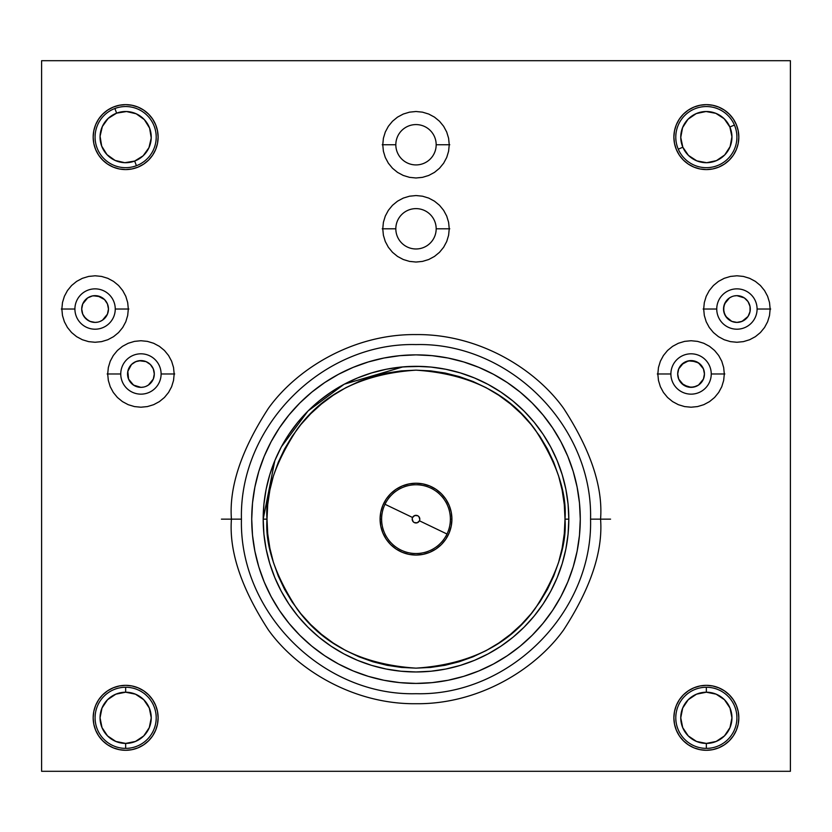 <?xml version="1.0" encoding="UTF-8"?>
<svg xmlns="http://www.w3.org/2000/svg" width="832" height="832" viewBox="0 0 832 832"><rect width="100%" height="100%" fill="white"/><g stroke="black" fill="none" stroke-linecap="round" stroke-linejoin="round"><path stroke-width="1.25" d="M381.618 519.147A34.382 34.382 0 0 0 416 553.53A34.382 34.382 0 0 0 450.382 519.147L451.911 519.147A35.911 35.911 0 0 1 416 555.058A35.911 35.911 0 0 1 380.089 519.147L381.618 519.147A34.382 34.382 0 0 1 416 484.765A34.382 34.382 0 0 1 450.382 519.147A34.382 34.382 0 0 1 416 553.53A34.382 34.382 0 0 1 381.618 519.147L380.089 519.147L380.775 512.148L382.824 505.409L386.142 499.2L390.603 493.761L396.053 489.289L402.262 485.971L408.99 483.933L416 483.236L423.01 483.933L429.738 485.971L435.947 489.289L441.397 493.761L445.858 499.2L449.176 505.409L451.225 512.148L451.911 519.147L451.225 526.157L449.176 532.896L445.858 539.105L441.397 544.544L435.947 549.006L429.738 552.334L423.01 554.372L416 555.058L408.99 554.372L402.262 552.334L396.053 549.006L390.603 544.544L386.142 539.105L382.824 532.896L380.775 526.157L380.089 519.147A35.911 35.911 0 0 1 416 483.236A35.911 35.911 0 0 1 451.911 519.147L450.382 519.147A34.382 34.382 0 0 0 416 484.765A34.382 34.382 0 0 0 381.618 519.147M565.001 519.147L568.818 519.147A152.818 152.818 0 0 1 416 671.965A152.818 152.818 0 0 1 263.182 519.147L266.999 519.147C265.013 545.054 274.945 574.85 296.806 608.546C322.681 644.706 362.409 664.57 416 668.148C469.591 664.57 509.319 644.706 535.194 608.546C557.055 574.85 566.987 545.054 565.001 519.147C566.987 493.251 557.055 463.455 535.194 429.749C509.319 393.598 469.591 373.724 416 370.157C362.409 373.724 322.681 393.598 296.806 429.749C274.945 463.455 265.013 493.251 266.999 519.147L263.182 519.147L263.921 504.171L266.115 489.341L269.766 474.791L274.82 460.668L281.226 447.117L288.933 434.252L297.866 422.209L307.944 411.091L319.051 401.024L331.105 392.09L343.959 384.384L357.521 377.967L371.644 372.913L386.183 369.273L401.024 367.068L416 366.33L430.976 367.068L445.817 369.273L460.356 372.913L474.479 377.967L488.041 384.384L500.895 392.09L512.949 401.024L524.056 411.091L534.134 422.209L543.067 434.252L550.774 447.117L557.18 460.668L562.234 474.791L565.885 489.341L568.079 504.171L568.818 519.147L568.079 534.134L565.885 548.964L562.234 563.514L557.18 577.626L550.774 591.188L543.067 604.053L534.134 616.096L524.056 627.214L512.949 637.281L500.895 646.214L488.041 653.921L474.479 660.338L460.356 665.392L445.817 669.032L430.976 671.226L416 671.965L401.024 671.226L386.183 669.032L371.644 665.392L357.521 660.338L343.959 653.921L331.105 646.214L319.051 637.281L307.944 627.214L297.866 616.096L288.933 604.053L281.226 591.188L274.82 577.626L269.766 563.514L266.115 548.964L263.921 534.134L263.182 519.147A152.818 152.818 0 0 1 416 366.33A152.818 152.818 0 0 1 568.818 519.147L565.001 519.147L564.283 504.546L562.13 490.079L558.584 475.904L553.654 462.134L547.404 448.916L539.885 436.374L531.18 424.632L521.352 413.795L510.526 403.978L498.774 395.262L486.231 387.743L473.023 381.493L459.254 376.574L445.068 373.017L430.602 370.874L416 370.157L401.398 370.874L386.932 373.017L372.746 376.574L358.977 381.493L345.769 387.743L333.226 395.262L321.474 403.978L310.648 413.795L300.82 424.632L292.115 436.374L284.596 448.916L278.346 462.134L273.416 475.904L269.87 490.079L267.717 504.546L266.999 519.147L267.717 533.759L269.87 548.215L273.416 562.401L278.346 576.17L284.596 589.389L292.115 601.931L300.82 613.673L310.648 624.51L321.474 634.327L333.226 643.032L345.769 650.551L358.977 656.802L372.746 661.731L386.932 665.288L401.398 667.43L416 668.148L430.602 667.43L445.068 665.288L459.254 661.731L473.023 656.802L486.231 650.551L498.774 643.032L510.526 634.327L521.352 624.51L531.18 613.673L539.885 601.931L547.404 589.389L553.654 576.17L558.584 562.401L562.13 548.215L564.283 533.759L565.001 519.147M406.214 366.652L420.753 366.413M344.375 384.155L402.886 366.902A152.818 152.818 0 0 0 357.562 377.946M416.104 366.33A152.818 152.818 0 0 1 421.117 366.423L403.655 366.829M410.842 366.423L409.334 366.486M272.407 439.348L279.386 427.929L271.118 441.709L264.222 456.29L258.794 471.463L254.883 487.105L252.512 503.048L251.722 519.147A164.278 164.278 0 0 1 416 354.869A164.278 164.278 0 0 1 580.278 519.147A164.278 164.278 0 0 1 416 683.426A164.278 164.278 0 0 1 251.722 519.147L252.512 535.257L254.883 551.2L258.794 566.842L264.222 582.015L271.118 596.596L279.406 610.418L289.016 623.366L299.842 635.315L289.016 623.366M280.925 425.662L288.454 415.615M299.842 402.99L311.782 392.163L299.842 402.99L289.016 414.939L279.406 427.887M313.872 390.478L324.688 382.585M326.976 381.087L336.96 375.138M495.799 375.554L507.229 382.533M509.496 384.072L519.542 391.612M532.158 402.99L542.984 414.939L532.158 402.99L520.218 392.163L507.27 382.564L493.438 374.275L478.868 367.38L463.684 361.951L448.053 358.03L432.099 355.67L416 354.869L399.901 355.67L383.947 358.03L368.316 361.951L353.132 367.38L338.562 374.275L324.73 382.564L311.782 392.163M544.679 417.03L552.562 427.846M554.07 430.134L560.009 440.107M559.593 598.957L552.614 610.376M551.075 612.643L543.546 622.69M532.158 635.315L520.218 646.142L532.158 635.315L542.984 623.366L552.594 610.418L560.882 596.596L567.778 582.015L573.206 566.842L577.117 551.2L579.488 535.257L580.278 519.147L579.488 503.048L577.117 487.105L573.206 471.463L567.778 456.29L560.882 441.709L552.594 427.887L542.984 414.939M518.128 647.826L507.312 655.72M505.024 657.218L495.04 663.166M336.201 662.74L324.771 655.772M322.504 654.233L312.458 646.693M287.321 621.275L279.438 610.459M277.93 608.171L271.991 598.198M299.842 635.315L311.782 646.142L324.73 655.741L338.562 664.03L353.132 670.925L368.316 676.354L383.947 680.274L399.901 682.635L416 683.426L432.099 682.635L448.053 680.274L463.684 676.354L478.868 670.925L493.438 664.03L507.27 655.741L520.218 646.142M428.272 366.829L425.786 366.652M568.818 519.043A152.818 152.818 0 0 0 557.201 460.72M557.159 460.626A152.818 152.818 0 0 0 474.531 377.988M474.438 377.946A152.818 152.818 0 0 0 429.114 366.902M357.469 377.988A152.818 152.818 0 0 0 274.841 460.626M274.799 460.72A152.818 152.818 0 0 0 263.182 519.043M427.118 366.735L428.355 366.839M263.182 519.147L274.82 460.668M274.882 460.502L281.018 447.512M281.414 446.763L307.944 411.091M308.131 410.904L343.886 384.426M416 366.33L423.436 366.517M155.646 705.38L157.498 711.474L158.122 717.808A32.469 32.469 0 0 1 125.653 750.287A32.469 32.469 0 0 1 93.174 717.808A32.469 32.469 0 0 1 125.653 685.339A32.469 32.469 0 0 1 158.122 717.808L157.498 724.152L155.646 730.236L152.651 735.852L148.616 740.771L143.686 744.817L138.081 747.812L131.986 749.663L125.653 750.287L119.309 749.663L113.225 747.812L107.609 744.817L102.69 740.771L98.644 735.852L95.649 730.236L93.798 724.152L93.174 717.808L93.798 711.474L95.649 705.38L98.644 699.774L102.69 694.855L107.609 690.81L113.225 687.814L119.309 685.963L125.653 685.339L131.986 685.963L138.081 687.814L143.686 690.81L148.616 694.855L152.651 699.774L155.646 705.38L152.651 699.774M729.31 694.855L733.356 699.774L736.351 705.38L738.202 711.474L738.826 717.808A32.469 32.469 0 0 1 706.347 750.287A32.469 32.469 0 0 1 673.878 717.808A32.469 32.469 0 0 1 706.347 685.339A32.469 32.469 0 0 1 738.826 717.808L738.202 724.152L736.351 730.236L733.356 735.852L729.31 740.771L724.391 744.817L718.775 747.812L712.691 749.663L706.347 750.287L700.014 749.663L693.919 747.812L688.314 744.817L683.384 740.771L679.349 735.852L676.354 730.236L674.502 724.152L673.878 717.808L674.502 711.474L676.354 705.38L679.349 699.774L683.384 694.855L688.314 690.81L693.919 687.814L700.014 685.963L706.347 685.339L712.691 685.963L718.775 687.814L724.391 690.81L729.31 694.855L724.391 690.81M738.826 137.114A32.469 32.469 0 0 1 706.347 169.582A32.469 32.469 0 0 1 673.878 137.114A32.469 32.469 0 0 1 706.347 104.634A32.469 32.469 0 0 1 738.826 137.114L738.202 143.447L736.351 149.542L733.356 155.147L729.31 160.077L724.391 164.112L718.775 167.107L712.691 168.958L706.347 169.582L700.014 168.958L693.919 167.107L688.314 164.112L683.384 160.077L679.349 155.147L676.354 149.542L674.502 143.447L673.878 137.114L674.502 130.78L676.354 124.686L679.349 119.07L683.384 114.15L688.314 110.105L693.919 107.11L700.014 105.258L706.347 104.634L712.691 105.258L718.775 107.11L724.391 110.105L729.31 114.15L733.356 119.07L736.351 124.686L738.202 130.78L738.826 137.114M158.122 137.114A32.469 32.469 0 0 1 125.653 169.582A32.469 32.469 0 0 1 93.174 137.114A32.469 32.469 0 0 1 125.653 104.634A32.469 32.469 0 0 1 158.122 137.114L157.498 143.447L155.646 149.542L152.651 155.147L148.616 160.077L143.686 164.112L138.081 167.107L131.986 168.958L125.653 169.582L119.309 168.958L113.225 167.107L107.609 164.112L102.69 160.077L98.644 155.147L95.649 149.542L93.798 143.447L93.174 137.114L93.798 130.78L95.649 124.686L98.644 119.07L102.69 114.15L107.609 110.105L113.225 107.11L119.309 105.258L125.653 104.634L131.986 105.258L138.081 107.11L143.686 110.105L148.616 114.15L152.651 119.07L155.646 124.686L157.498 130.78L158.122 137.114M41.6 771.295L41.6 60.705L41.6 771.295L790.4 771.295L41.6 771.295M790.4 771.295L790.4 60.705L41.6 60.705L790.4 60.705L790.4 771.295M703.674 309.026L704.319 302.546L706.202 296.306L709.28 290.566L713.409 285.522L718.453 281.393L724.194 278.325L730.434 276.432L736.913 275.787L743.402 276.432L749.632 278.325L755.383 281.393L760.417 285.522L764.546 290.566L767.624 296.306L769.517 302.546L770.151 309.026L769.517 315.515L767.624 321.745L764.546 327.496L760.417 332.53L755.383 336.669L749.632 339.737L743.402 341.63L736.913 342.264L730.434 341.63L724.194 339.737L718.453 336.669L713.409 332.53L709.28 327.496L706.202 321.745L704.319 315.515L703.674 309.026M61.849 309.026L62.483 302.546L64.376 296.306L67.454 290.566L71.583 285.522L76.617 281.393L82.368 278.325L88.598 276.432L95.087 275.787L101.566 276.432L107.806 278.325L113.547 281.393L118.591 285.522L122.72 290.566L125.798 296.306L127.681 302.546L128.326 309.026L127.681 315.515L125.798 321.745L122.72 327.496L118.591 332.53L113.547 336.669L107.806 339.737L101.566 341.63L95.087 342.264L88.598 341.63L82.368 339.737L76.617 336.669L71.583 332.53L67.454 327.496L64.376 321.745L62.483 315.515L61.849 309.026M724.308 373.974L723.663 380.463L721.781 386.693L718.702 392.444L714.574 397.478L709.54 401.606L703.789 404.685L697.549 406.578L691.07 407.212L684.58 406.578L678.35 404.685L672.599 401.606L667.566 397.478L663.437 392.444L660.358 386.693L658.466 380.463L657.831 373.974L658.466 367.494L660.358 361.254L663.437 355.514L667.566 350.47L672.599 346.341L678.35 343.273L684.58 341.38L691.07 340.735L697.549 341.38L703.789 343.273L709.54 346.341L714.574 350.47L718.702 355.514L721.781 361.254L723.663 367.494L724.308 373.974M107.692 373.974L108.337 367.494L110.219 361.254L113.298 355.514L117.426 350.47L122.46 346.341L128.211 343.273L134.451 341.38L140.93 340.735L147.42 341.38L153.65 343.273L159.401 346.341L164.434 350.47L168.563 355.514L171.642 361.254L173.534 367.494L174.169 373.974L173.534 380.463L171.642 386.693L168.563 392.444L164.434 397.478L159.401 401.606L153.65 404.685L147.42 406.578L140.93 407.212L134.451 406.578L128.211 404.685L122.46 401.606L117.426 397.478L113.298 392.444L110.219 386.693L108.337 380.463L107.692 373.974M382.762 228.8L383.396 222.321L385.289 216.081L388.367 210.33L392.496 205.296L397.53 201.167L403.281 198.089L409.521 196.196L416 195.562L422.479 196.196L428.719 198.089L434.47 201.167L439.504 205.296L443.633 210.33L446.711 216.081L448.604 222.321L449.238 228.8L448.604 235.279L446.711 241.519L443.633 247.27L439.504 252.304L434.47 256.433L428.719 259.511L422.479 261.404L416 262.038L409.521 261.404L403.281 259.511L397.53 256.433L392.496 252.304L388.367 247.27L385.289 241.519L383.396 235.279L382.762 228.8M382.762 144.747L383.396 138.268L385.289 132.028L388.367 126.287L392.496 121.254L397.53 117.114L403.281 114.046L409.521 112.154L416 111.509L422.479 112.154L428.719 114.046L434.47 117.114L439.504 121.254L443.633 126.287L446.711 132.028L448.604 138.268L449.238 144.747L448.604 151.237L446.711 157.466L443.633 163.218L439.504 168.251L434.47 172.39L428.719 175.458L422.479 177.351L416 177.986L409.521 177.351L403.281 175.458L397.53 172.39L392.496 168.251L388.367 163.218L385.289 157.466L383.396 151.237L382.762 144.747M698.495 385.091L703.425 379.09L704.444 373.974L703.425 368.857L700.523 364.52L696.186 361.618L688.459 360.859L681.616 364.52L678.714 368.857L677.695 373.974L678.714 379.09L681.616 383.427L688.459 387.088L693.68 387.088L698.495 385.091L703.425 379.09L704.444 373.974A13.374 13.374 0 0 1 691.07 387.348A13.374 13.374 0 0 1 677.695 373.974L678.714 379.09L683.644 385.091L691.07 387.348L696.186 386.329M683.644 362.856L678.714 368.857L677.695 373.974A13.374 13.374 0 0 1 691.07 360.599A13.374 13.374 0 0 1 704.444 373.974L703.425 368.857L698.495 362.856L691.07 360.599L685.953 361.618M81.744 309.951L82.514 313.602M93.309 322.286L95.087 322.4L89.97 321.381L85.634 318.479L82.732 314.142L81.713 309.026A13.374 13.374 0 0 1 95.087 295.662A13.374 13.374 0 0 1 108.462 309.026A13.374 13.374 0 0 1 95.087 322.4A13.374 13.374 0 0 1 81.713 309.026L82.732 303.909L87.662 297.908L92.477 295.911L97.698 295.911L104.541 299.572L107.442 303.909L108.462 309.026L107.442 314.142L108.462 309.026L107.442 303.909L104.541 299.572L100.204 296.67L93.309 295.776M104.541 318.479L107.442 314.142L102.513 320.143L104.541 318.479M97.698 322.14L95.087 322.4L97.698 322.14M84.022 316.545L88.296 320.549L91.562 321.932M83.387 315.505L83.918 316.378M102.513 320.143L100.204 321.381M82.493 304.522L81.754 308.006M91.562 296.13L88.296 297.513M748.093 316.368L749.85 312.426L750.287 309.026A13.374 13.374 0 0 1 736.913 322.4A13.374 13.374 0 0 1 723.538 309.026L724.558 314.142L727.459 318.479L731.796 321.381L736.913 322.4L740.917 321.786L744.557 319.998L747.978 316.545M747.978 301.517L744.557 298.054L740.917 296.275L736.913 295.662L744.338 297.908L748.03 301.6L750.027 306.415L750.027 311.636L748.03 316.462L742.03 321.381L736.913 322.4L731.796 321.381L725.795 316.462L723.798 311.636L723.798 306.415L725.795 301.6L729.487 297.908L724.558 303.909L723.538 309.026A13.374 13.374 0 0 1 736.913 295.662A13.374 13.374 0 0 1 750.287 309.026L749.85 305.635L748.093 301.694M734.302 295.911L736.913 295.662L734.302 295.911M729.487 297.908L731.796 296.67M127.587 374.899L128.367 378.539M139.152 387.234L140.93 387.348L133.505 385.091L128.575 379.09L127.816 371.363L131.477 364.52L135.814 361.618L140.93 360.599L146.047 361.618L150.384 364.52L153.286 368.857L154.305 373.974L153.286 379.09L148.356 385.091L153.286 379.09L154.305 373.974A13.374 13.374 0 0 1 140.93 387.348A13.374 13.374 0 0 1 127.556 373.974A13.374 13.374 0 0 1 140.93 360.599A13.374 13.374 0 0 1 154.305 373.974L153.286 368.857L150.384 364.52L146.047 361.618L139.152 360.724M143.541 387.088L140.93 387.348L143.541 387.088M129.875 381.493L134.139 385.497L137.415 386.88M129.23 380.453L129.761 381.326M128.346 369.47L127.598 372.954M137.415 361.078L134.139 362.461M148.356 385.091L146.047 386.329M436.176 144.747A20.176 20.176 0 0 0 416 124.582A20.176 20.176 0 0 0 395.824 144.747A20.176 20.176 0 0 1 416 124.582A20.176 20.176 0 0 1 436.176 144.747L449.769 144.747L436.176 144.747A20.176 20.176 0 0 1 416 164.923A20.176 20.176 0 0 1 395.824 144.747L382.231 144.747L395.824 144.747A20.176 20.176 0 0 0 416 164.923A20.176 20.176 0 0 0 436.176 144.747M161.106 373.974A20.176 20.176 0 0 0 140.93 353.808A20.176 20.176 0 0 0 120.754 373.974A20.176 20.176 0 0 1 140.93 353.808A20.176 20.176 0 0 1 161.106 373.974L174.699 373.974L161.106 373.974A20.176 20.176 0 0 1 140.93 394.15A20.176 20.176 0 0 1 120.754 373.974L107.162 373.974L120.754 373.974A20.176 20.176 0 0 0 140.93 394.15A20.176 20.176 0 0 0 161.106 373.974M436.176 228.8A20.176 20.176 0 0 0 416 208.624A20.176 20.176 0 0 0 395.824 228.8A20.176 20.176 0 0 1 416 208.624A20.176 20.176 0 0 1 436.176 228.8L449.769 228.8L436.176 228.8A20.176 20.176 0 0 1 416 248.976A20.176 20.176 0 0 1 395.824 228.8L382.231 228.8L395.824 228.8A20.176 20.176 0 0 0 416 248.976A20.176 20.176 0 0 0 436.176 228.8M706.347 687.253L706.347 692.214A25.594 25.594 0 0 1 731.952 717.808A25.594 25.594 0 0 1 706.347 743.413L706.347 748.374A30.566 30.566 0 0 0 736.913 717.808A30.566 30.566 0 0 0 706.347 687.253A30.566 30.566 0 0 1 736.913 717.808A30.566 30.566 0 0 1 706.347 748.374A30.566 30.566 0 0 1 675.792 717.808A30.566 30.566 0 0 1 706.347 687.253A30.566 30.566 0 0 0 675.792 717.808A30.566 30.566 0 0 0 706.347 748.374L706.347 743.413A25.594 25.594 0 0 1 680.753 717.808A25.594 25.594 0 0 1 706.347 692.214L706.347 687.253M706.347 743.413L696.55 741.458L688.251 735.914L682.698 727.605L680.753 717.808L682.698 708.022L688.251 699.712L696.55 694.169L706.347 692.214L716.144 694.169L724.454 699.712L729.997 708.022L731.952 717.808L729.997 727.605L724.454 735.914L716.144 741.458L706.347 743.413M125.653 687.253L125.653 692.214A25.594 25.594 0 0 1 151.247 717.808A25.594 25.594 0 0 1 125.653 743.413L125.653 748.374A30.566 30.566 0 0 0 156.208 717.808A30.566 30.566 0 0 0 125.653 687.253A30.566 30.566 0 0 1 156.208 717.808A30.566 30.566 0 0 1 125.653 748.374A30.566 30.566 0 0 1 95.087 717.808A30.566 30.566 0 0 1 125.653 687.253A30.566 30.566 0 0 0 95.087 717.808A30.566 30.566 0 0 0 125.653 748.374L125.653 743.413A25.594 25.594 0 0 1 100.048 717.808A25.594 25.594 0 0 1 125.653 692.214L125.653 687.253M125.653 743.413L115.856 741.458L107.546 735.914L102.003 727.605L100.048 717.808L102.003 708.022L107.546 699.712L115.856 694.169L125.653 692.214L135.45 694.169L143.749 699.712L149.302 708.022L151.247 717.808L149.302 727.605L143.749 735.914L135.45 741.458L125.653 743.413M734.427 125.039L729.872 127.005A25.594 25.594 0 0 1 716.456 160.628A25.594 25.594 0 0 1 682.833 147.212L678.267 149.178A30.566 30.566 0 0 0 718.422 165.194A30.566 30.566 0 0 0 734.427 125.039A30.566 30.566 0 0 1 718.422 165.194A30.566 30.566 0 0 1 678.267 149.178A30.566 30.566 0 0 1 694.283 109.034A30.566 30.566 0 0 1 734.427 125.039A30.566 30.566 0 0 0 694.283 109.034A30.566 30.566 0 0 0 678.267 149.178L682.833 147.212A25.594 25.594 0 0 1 696.249 113.589A25.594 25.594 0 0 1 729.872 127.005L734.427 125.039M682.833 147.212L680.753 137.446L682.573 127.629L688.012 119.246L696.249 113.589L706.014 111.519L715.832 113.339L724.214 118.768L729.872 127.005L731.942 136.77L730.122 146.588L724.693 154.97L716.456 160.628L706.69 162.708L696.873 160.888L688.49 155.449L682.833 147.212M136.417 165.714L134.67 161.065A25.594 25.594 0 0 1 101.691 146.13A25.594 25.594 0 0 1 116.626 113.152L114.878 108.503A30.566 30.566 0 0 0 97.042 147.878A30.566 30.566 0 0 0 136.417 165.714A30.566 30.566 0 0 1 97.042 147.878A30.566 30.566 0 0 1 114.878 108.503A30.566 30.566 0 0 1 154.253 126.339A30.566 30.566 0 0 1 136.417 165.714A30.566 30.566 0 0 0 154.253 126.339A30.566 30.566 0 0 0 114.878 108.503L116.626 113.152A25.594 25.594 0 0 1 149.604 128.097A25.594 25.594 0 0 1 134.67 161.065L136.417 165.714M116.626 113.152L126.485 111.53L136.209 113.797L144.331 119.61L149.604 128.097L151.237 137.946L148.97 147.67L143.146 155.792L134.67 161.065L124.81 162.698L115.086 160.43L106.964 154.606L101.691 146.13L100.069 136.271L102.336 126.547L108.15 118.425L116.626 113.152M384.998 504.275L412.558 517.494A3.817 3.817 0 0 1 417.654 515.705A3.817 3.817 0 0 1 419.442 520.801L447.002 534.019L419.442 520.801L417.269 522.756L414.346 522.6L413.15 521.706L412.183 518.939L412.558 517.494L414.731 515.549L417.654 515.705L418.85 516.599L419.817 519.355L419.442 520.801A3.817 3.817 0 0 1 414.346 522.6A3.817 3.817 0 0 1 412.558 517.494L384.998 504.275M231.431 519.147C228.977 487.074 241.28 450.154 268.351 408.408C296.67 368.774 353.35 333.85 416 334.589C478.65 333.85 535.33 368.774 563.649 408.408C590.72 450.154 603.023 487.074 600.569 519.147L610.574 519.147L600.569 519.147C603.023 487.074 590.72 450.154 563.649 408.408C535.33 368.774 478.65 333.85 416 334.589C353.35 333.85 296.67 368.774 268.351 408.408C241.28 450.154 228.977 487.074 231.431 519.147L241.446 519.147L231.431 519.147C228.977 551.231 241.28 588.141 268.351 629.886C296.67 669.521 353.35 704.444 416 703.716C478.65 704.444 535.33 669.521 563.649 629.886C590.72 588.141 603.023 551.231 600.569 519.147L590.554 519.147L600.569 519.147C603.023 551.231 590.72 588.141 563.649 629.886C535.33 669.521 478.65 704.444 416 703.716C353.35 704.444 296.67 669.521 268.351 629.886C241.28 588.141 228.977 551.231 231.431 519.147L221.426 519.147L231.431 519.147M711.246 373.974A20.176 20.176 0 0 0 691.07 353.808A20.176 20.176 0 0 0 670.894 373.974A20.176 20.176 0 0 1 691.07 353.808A20.176 20.176 0 0 1 711.246 373.974L724.838 373.974L711.246 373.974A20.176 20.176 0 0 1 691.07 394.15A20.176 20.176 0 0 1 670.894 373.974L657.301 373.974L670.894 373.974A20.176 20.176 0 0 0 691.07 394.15A20.176 20.176 0 0 0 711.246 373.974M757.089 309.026A20.176 20.176 0 0 0 736.913 288.86A20.176 20.176 0 0 0 716.747 309.026A20.176 20.176 0 0 1 736.913 288.86A20.176 20.176 0 0 1 757.089 309.026L770.682 309.026L757.089 309.026A20.176 20.176 0 0 1 736.913 329.202A20.176 20.176 0 0 1 716.747 309.026L703.144 309.026L716.747 309.026A20.176 20.176 0 0 0 736.913 329.202A20.176 20.176 0 0 0 757.089 309.026M115.253 309.026A20.176 20.176 0 0 0 95.087 288.86A20.176 20.176 0 0 0 74.911 309.026A20.176 20.176 0 0 1 95.087 288.86A20.176 20.176 0 0 1 115.253 309.026L128.856 309.026L115.253 309.026A20.176 20.176 0 0 1 95.087 329.202A20.176 20.176 0 0 1 74.911 309.026L61.318 309.026L74.911 309.026A20.176 20.176 0 0 0 95.087 329.202A20.176 20.176 0 0 0 115.253 309.026M590.554 519.147C592.966 425.89 509.278 342.191 416 344.594C322.722 342.191 239.044 425.88 241.446 519.147C239.044 612.414 322.722 696.114 416 693.701C509.278 696.114 592.966 612.414 590.554 519.147"/></g></svg>
